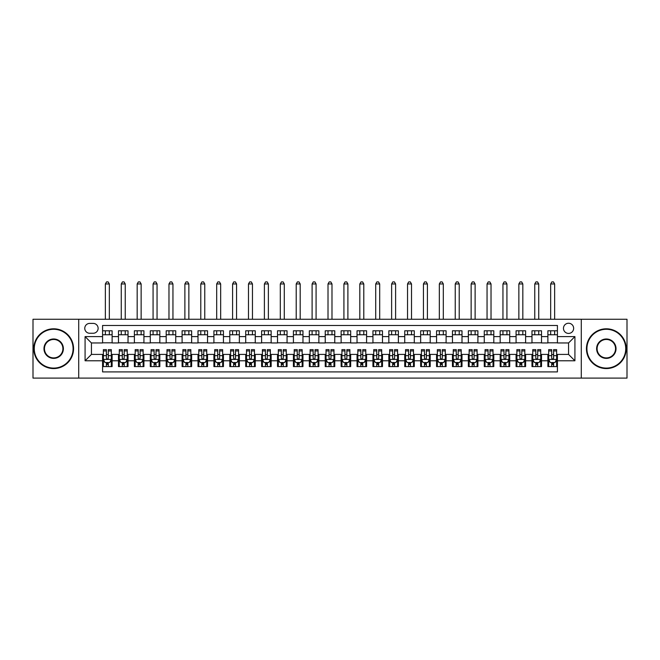 <?xml version="1.0" encoding="UTF-8"?>
<svg xmlns="http://www.w3.org/2000/svg" width="660" height="660" viewBox="0 0 660 660"><rect width="100%" height="100%" fill="white"/><g stroke="black" fill="none" stroke-linecap="round" stroke-linejoin="round"><path stroke-width="0.99" d="M568.557 323.243A5.09 5.09 0 0 0 563.467 328.334A5.09 5.09 0 0 0 568.557 333.415A5.09 5.09 0 0 0 573.647 328.334A5.09 5.09 0 0 0 568.557 323.243M581.279 378.106L627 378.106L627 319.267L581.279 319.267L581.279 378.106L78.721 378.106L78.721 319.267L33 319.267L33 378.106L78.721 378.106M557.419 330.792L547.882 330.792L547.882 336.6L541.522 336.6L541.522 342.961L547.882 342.961L547.882 336.6M541.522 336.6L541.522 330.792L531.976 330.792L531.976 336.6L525.616 336.6L525.616 342.961L531.976 342.961L531.976 336.6M525.616 336.6L525.616 330.792L516.07 330.792L516.07 336.6L509.71 336.6L509.71 342.961L516.07 342.961L516.07 336.6M509.71 336.6L509.71 330.792L500.173 330.792L500.173 336.6L493.804 336.6L493.804 342.961L500.173 342.961L500.173 336.6M493.804 336.6L493.804 330.792L484.267 330.792L484.267 336.6L477.906 336.6L477.906 342.961L484.267 342.961L484.267 336.6M477.906 336.6L477.906 330.792L468.361 330.792L468.361 336.6L462 336.6L462 342.961L468.361 342.961L468.361 336.6M462 336.6L462 330.792L452.455 330.792L452.455 336.6L446.094 336.6L446.094 342.961L452.455 342.961L452.455 336.6M446.094 336.6L446.094 330.792L436.557 330.792L436.557 336.6L430.196 336.6L430.196 342.961L436.557 342.961L436.557 336.6M430.196 336.6L430.196 330.792L420.651 330.792L420.651 336.6L414.29 336.6L414.29 342.961L420.651 342.961L420.651 336.6M414.29 336.6L414.29 330.792L404.745 330.792L404.745 336.6L398.384 336.6L398.384 342.961L404.745 342.961L404.745 336.6M398.384 336.6L398.384 330.792L388.847 330.792L388.847 336.6L382.478 336.6L382.478 342.961L388.847 342.961L388.847 336.6M382.478 336.6L382.478 330.792L372.941 330.792L372.941 336.6L366.58 336.6L366.58 342.961L372.941 342.961L372.941 336.6M366.58 336.6L366.58 330.792L357.035 330.792L357.035 336.6L350.674 336.6L350.674 342.961L357.035 342.961L357.035 336.6M350.674 336.6L350.674 330.792L341.129 330.792L341.129 336.6L334.768 336.6L334.768 342.961L341.129 342.961L341.129 336.6M334.768 336.6L334.768 330.792L325.231 330.792L325.231 336.6L318.871 336.6L318.871 342.961L325.231 342.961L325.231 336.6M318.871 336.6L318.871 330.792L309.325 330.792L309.325 336.6L302.965 336.6L302.965 342.961L309.325 342.961L309.325 336.6M302.965 336.6L302.965 330.792L293.42 330.792L293.42 336.6L287.059 336.6L287.059 342.961L293.42 342.961L293.42 336.6M287.059 336.6L287.059 330.792L277.522 330.792L277.522 336.6L271.153 336.6L271.153 342.961L277.522 342.961L277.522 336.6M271.153 336.6L271.153 330.792L261.616 330.792L261.616 336.6L255.255 336.6L255.255 342.961L261.616 342.961L261.616 336.6M255.255 336.6L255.255 330.792L245.71 330.792L245.71 336.6L239.349 336.6L239.349 342.961L245.71 342.961L245.71 336.6M239.349 336.6L239.349 330.792L229.804 330.792L229.804 336.6L223.443 336.6L223.443 342.961L229.804 342.961L229.804 336.6M223.443 336.6L223.443 330.792L213.906 330.792L213.906 336.6L207.545 336.6L207.545 342.961L213.906 342.961L213.906 336.6M207.545 336.6L207.545 330.792L198 330.792L198 336.6L191.639 336.6L191.639 342.961L198 342.961L198 336.6M191.639 336.6L191.639 330.792L182.094 330.792L182.094 336.6L175.733 336.6L175.733 342.961L182.094 342.961L182.094 336.6M175.733 336.6L175.733 330.792L166.196 330.792L166.196 336.6L159.827 336.6L159.827 342.961L166.196 342.961L166.196 336.6M159.827 336.6L159.827 330.792L150.29 330.792L150.29 336.6L143.929 336.6L143.929 342.961L150.29 342.961L150.29 336.6M143.929 336.6L143.929 330.792L134.384 330.792L134.384 336.6L128.024 336.6L128.024 342.961L134.384 342.961L134.384 336.6M128.024 336.6L128.024 330.792L118.478 330.792L118.478 342.961L112.117 342.961L112.117 330.792L102.581 330.792M102.581 366.58L112.117 366.58L112.117 354.412L118.478 354.412L118.478 366.58L128.024 366.58L128.024 354.412L134.384 354.412L134.384 360.772L128.024 360.772M134.384 360.772L134.384 366.58L143.929 366.58L143.929 354.412L150.29 354.412L150.29 360.772L143.929 360.772M150.29 360.772L150.29 366.58L159.827 366.58L159.827 354.412L166.196 354.412L166.196 360.772L159.827 360.772M166.196 360.772L166.196 366.58L175.733 366.58L175.733 354.412L182.094 354.412L182.094 360.772L175.733 360.772M182.094 360.772L182.094 366.58L191.639 366.58L191.639 354.412L198 354.412L198 360.772L191.639 360.772M198 360.772L198 366.58L207.545 366.58L207.545 354.412L213.906 354.412L213.906 360.772L207.545 360.772M213.906 360.772L213.906 366.58L223.443 366.58L223.443 354.412L229.804 354.412L229.804 360.772L223.443 360.772M229.804 360.772L229.804 366.58L239.349 366.58L239.349 354.412L245.71 354.412L245.71 360.772L239.349 360.772M245.71 360.772L245.71 366.58L255.255 366.58L255.255 354.412L261.616 354.412L261.616 360.772L255.255 360.772M261.616 360.772L261.616 366.58L271.153 366.58L271.153 354.412L277.522 354.412L277.522 360.772L271.153 360.772M277.522 360.772L277.522 366.58L287.059 366.58L287.059 354.412L293.42 354.412L293.42 360.772L287.059 360.772M293.42 360.772L293.42 366.58L302.965 366.58L302.965 354.412L309.325 354.412L309.325 360.772L302.965 360.772M309.325 360.772L309.325 366.58L318.871 366.58L318.871 354.412L325.231 354.412L325.231 360.772L318.871 360.772M325.231 360.772L325.231 366.58L334.768 366.58L334.768 354.412L341.129 354.412L341.129 360.772L334.768 360.772M341.129 360.772L341.129 366.58L350.674 366.58L350.674 354.412L357.035 354.412L357.035 360.772L350.674 360.772M357.035 360.772L357.035 366.58L366.58 366.58L366.58 354.412L372.941 354.412L372.941 360.772L366.58 360.772M372.941 360.772L372.941 366.58L382.478 366.58L382.478 354.412L388.847 354.412L388.847 360.772L382.478 360.772M388.847 360.772L388.847 366.58L398.384 366.58L398.384 354.412L404.745 354.412L404.745 360.772L398.384 360.772M404.745 360.772L404.745 366.58L414.29 366.58L414.29 354.412L420.651 354.412L420.651 360.772L414.29 360.772M420.651 360.772L420.651 366.58L430.196 366.58L430.196 354.412L436.557 354.412L436.557 360.772L430.196 360.772M436.557 360.772L436.557 366.58L446.094 366.58L446.094 354.412L452.455 354.412L452.455 360.772L446.094 360.772M452.455 360.772L452.455 366.58L462 366.58L462 354.412L468.361 354.412L468.361 360.772L462 360.772M468.361 360.772L468.361 366.58L477.906 366.58L477.906 354.412L484.267 354.412L484.267 360.772L477.906 360.772M484.267 360.772L484.267 366.58L493.804 366.58L493.804 354.412L500.173 354.412L500.173 360.772L493.804 360.772M500.173 360.772L500.173 366.58L509.71 366.58L509.71 354.412L516.07 354.412L516.07 360.772L509.71 360.772M516.07 360.772L516.07 366.58L525.616 366.58L525.616 354.412L531.976 354.412L531.976 360.772L525.616 360.772M531.976 360.772L531.976 366.58L541.522 366.58L541.522 354.412L547.882 354.412L547.882 360.772L541.522 360.772M89.694 333.259L93.192 333.259A4.934 4.934 0 0 0 98.125 328.334A4.934 4.934 0 0 0 93.192 323.4L89.694 323.4A4.934 4.934 0 0 0 84.769 328.334A4.934 4.934 0 0 0 89.694 333.259M581.279 319.267L78.721 319.267M557.419 336.6L557.419 325.471L102.581 325.471L102.581 342.961L91.443 342.961L91.443 354.412L102.581 354.412L102.581 371.91L557.419 371.91L557.419 354.412L568.557 354.412L568.557 342.961L557.419 342.961L557.419 336.6L574.918 336.6L574.918 360.772L557.419 360.772M102.581 360.772L85.082 360.772L85.082 336.6L102.581 336.6M547.882 360.772L547.882 366.58L557.419 366.58M102.581 334.768L112.117 334.768M102.581 342.804L112.117 342.804M102.581 354.568L103.372 354.568M106.392 354.568L108.306 354.568M111.325 354.568L112.117 354.568M102.581 362.604L103.372 362.604M106.392 362.604L108.306 362.604M111.325 362.604L112.117 362.604M118.478 342.804L128.024 342.804M118.478 334.768L128.024 334.768M118.478 354.568L119.279 354.568M122.298 354.568L124.204 354.568M127.231 354.568L128.024 354.568M118.478 362.604L119.279 362.604M122.298 362.604L124.204 362.604M127.231 362.604L128.024 362.604M134.384 354.568L135.185 354.568M138.204 354.568L140.11 354.568M143.129 354.568L143.929 354.568M134.384 362.604L135.185 362.604M138.204 362.604L140.11 362.604M143.129 362.604L143.929 362.604M134.384 334.768L143.929 334.768M134.384 342.804L143.929 342.804M150.29 354.568L151.082 354.568M154.11 354.568L156.016 354.568M159.035 354.568L159.827 354.568M150.29 362.604L151.082 362.604M154.11 362.604L156.016 362.604M159.035 362.604L159.827 362.604M150.29 334.768L159.827 334.768M150.29 342.804L159.827 342.804M166.196 354.568L166.988 354.568M170.008 354.568L171.922 354.568M174.941 354.568L175.733 354.568M166.196 362.604L166.988 362.604M170.008 362.604L171.922 362.604M174.941 362.604L175.733 362.604M166.196 334.768L175.733 334.768M166.196 342.804L175.733 342.804M182.094 354.568L182.894 354.568M185.914 354.568L187.819 354.568M190.847 354.568L191.639 354.568M182.094 362.604L182.894 362.604M185.914 362.604L187.819 362.604M190.847 362.604L191.639 362.604M182.094 334.768L191.639 334.768M182.094 342.804L191.639 342.804M198 354.568L198.792 354.568M201.82 354.568L203.725 354.568M206.745 354.568L207.545 354.568M198 362.604L198.792 362.604M201.82 362.604L203.725 362.604M206.745 362.604L207.545 362.604M198 334.768L207.545 334.768M198 342.804L207.545 342.804M213.906 354.568L214.698 354.568M217.717 354.568L219.632 354.568M222.651 354.568L223.443 354.568M213.906 362.604L214.698 362.604M217.717 362.604L219.632 362.604M222.651 362.604L223.443 362.604M213.906 334.768L223.443 334.768M213.906 342.804L223.443 342.804M229.804 354.568L230.604 354.568M233.624 354.568L235.529 354.568M238.557 354.568L239.349 354.568M229.804 362.604L230.604 362.604M233.624 362.604L235.529 362.604M238.557 362.604L239.349 362.604M229.804 334.768L239.349 334.768M229.804 342.804L239.349 342.804M245.71 354.568L246.51 354.568M249.529 354.568L251.435 354.568M254.455 354.568L255.255 354.568M245.71 362.604L246.51 362.604M249.529 362.604L251.435 362.604M254.455 362.604L255.255 362.604M245.71 334.768L255.255 334.768M245.71 342.804L255.255 342.804M261.616 354.568L262.408 354.568M265.427 354.568L267.341 354.568M270.361 354.568L271.153 354.568M261.616 362.604L262.408 362.604M265.427 362.604L267.341 362.604M270.361 362.604L271.153 362.604M261.616 334.768L271.153 334.768M261.616 342.804L271.153 342.804M277.522 354.568L278.314 354.568M281.333 354.568L283.247 354.568M286.267 354.568L287.059 354.568M277.522 362.604L278.314 362.604M281.333 362.604L283.247 362.604M286.267 362.604L287.059 362.604M277.522 334.768L287.059 334.768M277.522 342.804L287.059 342.804M293.42 354.568L294.22 354.568M297.239 354.568L299.145 354.568M302.173 354.568L302.965 354.568M293.42 362.604L294.22 362.604M297.239 362.604L299.145 362.604M302.173 362.604L302.965 362.604M293.42 334.768L302.965 334.768M293.42 342.804L302.965 342.804M309.325 354.568L310.117 354.568M313.145 354.568L315.051 354.568M318.07 354.568L318.871 354.568M309.325 362.604L310.117 362.604M313.145 362.604L315.051 362.604M318.07 362.604L318.871 362.604M309.325 334.768L318.871 334.768M309.325 342.804L318.871 342.804M325.231 354.568L326.024 354.568M329.043 354.568L330.957 354.568M333.976 354.568L334.768 354.568M325.231 362.604L326.024 362.604M329.043 362.604L330.957 362.604M333.976 362.604L334.768 362.604M325.231 334.768L334.768 334.768M325.231 342.804L334.768 342.804M341.129 354.568L341.929 354.568M344.949 354.568L346.855 354.568M349.882 354.568L350.674 354.568M341.129 362.604L341.929 362.604M344.949 362.604L346.855 362.604M349.882 362.604L350.674 362.604M341.129 334.768L350.674 334.768M341.129 342.804L350.674 342.804M357.035 354.568L357.827 354.568M360.855 354.568L362.761 354.568M365.78 354.568L366.58 354.568M357.035 362.604L357.827 362.604M360.855 362.604L362.761 362.604M365.78 362.604L366.58 362.604M357.035 334.768L366.58 334.768M357.035 342.804L366.58 342.804M372.941 354.568L373.733 354.568M376.753 354.568L378.667 354.568M381.686 354.568L382.478 354.568M372.941 362.604L373.733 362.604M376.753 362.604L378.667 362.604M381.686 362.604L382.478 362.604M372.941 334.768L382.478 334.768M372.941 342.804L382.478 342.804M388.847 354.568L389.639 354.568M392.659 354.568L394.573 354.568M397.592 354.568L398.384 354.568M388.847 362.604L389.639 362.604M392.659 362.604L394.573 362.604M397.592 362.604L398.384 362.604M388.847 334.768L398.384 334.768M388.847 342.804L398.384 342.804M404.745 354.568L405.545 354.568M408.565 354.568L410.471 354.568M413.49 354.568L414.29 354.568M404.745 362.604L405.545 362.604M408.565 362.604L410.471 362.604M413.49 362.604L414.29 362.604M404.745 334.768L414.29 334.768M404.745 342.804L414.29 342.804M420.651 354.568L421.443 354.568M424.471 354.568L426.377 354.568M429.396 354.568L430.196 354.568M420.651 362.604L421.443 362.604M424.471 362.604L426.377 362.604M429.396 362.604L430.196 362.604M420.651 334.768L430.196 334.768M420.651 342.804L430.196 342.804M436.557 354.568L437.349 354.568M440.368 354.568L442.282 354.568M445.302 354.568L446.094 354.568M436.557 362.604L437.349 362.604M440.368 362.604L442.282 362.604M445.302 362.604L446.094 362.604M436.557 334.768L446.094 334.768M436.557 342.804L446.094 342.804M452.455 354.568L453.255 354.568M456.274 354.568L458.18 354.568M461.208 354.568L462 354.568M452.455 362.604L453.255 362.604M456.274 362.604L458.18 362.604M461.208 362.604L462 362.604M452.455 334.768L462 334.768M452.455 342.804L462 342.804M468.361 354.568L469.153 354.568M472.18 354.568L474.086 354.568M477.106 354.568L477.906 354.568M468.361 362.604L469.153 362.604M472.18 362.604L474.086 362.604M477.106 362.604L477.906 362.604M468.361 334.768L477.906 334.768M468.361 342.804L477.906 342.804M484.267 354.568L485.059 354.568M488.078 354.568L489.992 354.568M493.012 354.568L493.804 354.568M484.267 362.604L485.059 362.604M488.078 362.604L489.992 362.604M493.012 362.604L493.804 362.604M484.267 334.768L493.804 334.768M484.267 342.804L493.804 342.804M500.173 354.568L500.965 354.568M503.984 354.568L505.89 354.568M508.918 354.568L509.71 354.568M500.173 362.604L500.965 362.604M503.984 362.604L505.89 362.604M508.918 362.604L509.71 362.604M500.173 334.768L509.71 334.768M500.173 342.804L509.71 342.804M516.07 354.568L516.871 354.568M519.89 354.568L521.796 354.568M524.815 354.568L525.616 354.568M516.07 362.604L516.871 362.604M519.89 362.604L521.796 362.604M524.815 362.604L525.616 362.604M516.07 334.768L525.616 334.768M516.07 342.804L525.616 342.804M531.976 354.568L532.768 354.568M535.796 354.568L537.702 354.568M540.721 354.568L541.522 354.568M531.976 362.604L532.768 362.604M535.796 362.604L537.702 362.604M540.721 362.604L541.522 362.604M531.976 334.768L541.522 334.768M531.976 342.804L541.522 342.804M547.882 354.568L548.674 354.568M551.694 354.568L553.608 354.568M556.628 354.568L557.419 354.568M547.882 362.604L548.674 362.604M551.694 362.604L553.608 362.604M556.628 362.604L557.419 362.604M547.882 334.768L557.419 334.768M547.882 342.804L557.419 342.804M91.443 342.961L85.082 336.6M91.443 354.412L85.082 360.772M574.918 336.6L568.557 342.961M574.918 360.772L568.557 354.412M106.392 364.51L108.306 364.51M103.372 350.938L106.392 350.938L106.392 349.643L103.372 349.643L103.372 359.345L104.965 362.522L109.733 362.522L111.325 359.345L111.325 349.643L108.306 349.643L108.306 350.938L111.325 350.938M111.325 359.345L111.325 366.58M103.372 359.345L103.372 366.58M108.306 362.522L108.306 366.58M106.392 366.58L106.392 362.522M106.392 350.938L106.392 358.149C107.027 359.378 107.662 359.378 108.306 358.149L108.306 350.938M109.337 334.768L109.337 330.792M109.337 319.267L109.337 283.957L105.361 283.957L105.361 319.267M105.361 334.768L105.361 330.792M105.361 283.957L106.557 281.894L108.141 281.894L109.337 283.957M53.675 329.282A19.404 19.404 0 0 0 34.27 348.686A19.404 19.404 0 0 0 53.675 368.09A19.404 19.404 0 0 0 73.078 348.686A19.404 19.404 0 0 0 53.675 329.282M53.675 368.569A19.883 19.883 0 0 1 33.792 348.686A19.883 19.883 0 0 1 53.675 328.804A19.883 19.883 0 0 1 73.557 348.686A19.883 19.883 0 0 1 53.675 368.569M53.675 338.984A9.702 9.702 0 0 1 63.376 348.686A9.702 9.702 0 0 1 53.675 358.388A9.702 9.702 0 0 1 43.972 348.686A9.702 9.702 0 0 1 53.675 338.984M53.675 357.91A9.223 9.223 0 0 0 62.898 348.686A9.223 9.223 0 0 0 53.675 339.463A9.223 9.223 0 0 0 44.451 348.686A9.223 9.223 0 0 0 53.675 357.91M606.326 329.282A19.404 19.404 0 0 0 586.921 348.686A19.404 19.404 0 0 0 606.326 368.09A19.404 19.404 0 0 0 625.73 348.686A19.404 19.404 0 0 0 606.326 329.282M606.326 368.569A19.883 19.883 0 0 1 586.443 348.686A19.883 19.883 0 0 1 606.326 328.804A19.883 19.883 0 0 1 626.208 348.686A19.883 19.883 0 0 1 606.326 368.569M606.326 338.984A9.702 9.702 0 0 1 616.028 348.686A9.702 9.702 0 0 1 606.326 358.388A9.702 9.702 0 0 1 596.623 348.686A9.702 9.702 0 0 1 606.326 338.984M606.326 357.91A9.223 9.223 0 0 0 615.549 348.686A9.223 9.223 0 0 0 606.326 339.463A9.223 9.223 0 0 0 597.102 348.686A9.223 9.223 0 0 0 606.326 357.91M122.298 364.51L124.204 364.51M119.279 350.938L122.298 350.938L122.298 349.643L119.279 349.643L119.279 359.345L120.871 362.522L125.639 362.522L127.231 359.345L127.231 349.643L124.204 349.643L124.204 350.938L127.231 350.938M127.231 359.345L127.231 366.58M119.279 359.345L119.279 366.58M124.204 362.522L124.204 366.58M122.298 366.58L122.298 362.522M122.298 350.938L122.298 358.149C122.933 359.378 123.569 359.378 124.204 358.149L124.204 350.938M125.243 334.768L125.243 330.792M125.243 319.267L125.243 283.957L121.267 283.957L121.267 319.267M121.267 334.768L121.267 330.792M121.267 283.957L122.455 281.894L124.047 281.894L125.243 283.957M138.204 364.51L140.11 364.51M135.185 350.938L138.204 350.938L138.204 349.643L135.185 349.643L135.185 359.345L136.768 362.522L141.545 362.522L143.129 359.345L143.129 349.643L140.11 349.643L140.11 350.938L143.129 350.938M143.129 359.345L143.129 366.58M135.185 359.345L135.185 366.58M140.11 362.522L140.11 366.58M138.204 366.58L138.204 362.522M138.204 350.938L138.204 358.149C138.839 359.378 139.475 359.378 140.11 358.149L140.11 350.938M141.141 334.768L141.141 330.792M141.141 319.267L141.141 283.957L137.173 283.957L137.173 319.267M137.173 334.768L137.173 330.792M137.173 283.957L138.361 281.894L139.953 281.894L141.141 283.957M154.11 364.51L156.016 364.51M151.082 350.938L154.11 350.938L154.11 349.643L151.082 349.643L151.082 359.345L152.674 362.522L157.443 362.522L159.035 359.345L159.035 349.643L156.016 349.643L156.016 350.938L159.035 350.938M159.035 359.345L159.035 366.58M151.082 359.345L151.082 366.58M156.016 362.522L156.016 366.58M154.11 366.58L154.11 362.522M154.11 350.938L154.11 358.149C154.745 359.378 155.38 359.378 156.016 358.149L156.016 350.938M157.047 334.768L157.047 330.792M157.047 319.267L157.047 283.957L153.07 283.957L153.07 319.267M153.07 334.768L153.07 330.792M153.07 283.957L154.267 281.894L155.859 281.894L157.047 283.957M170.008 364.51L171.922 364.51M166.988 350.938L170.008 350.938L170.008 349.643L166.988 349.643L166.988 359.345L168.581 362.522L173.349 362.522L174.941 359.345L174.941 349.643L171.922 349.643L171.922 350.938L174.941 350.938M174.941 359.345L174.941 366.58M166.988 359.345L166.988 366.58M171.922 362.522L171.922 366.58M170.008 366.58L170.008 362.522M170.008 350.938L170.008 358.149C170.643 359.378 171.278 359.378 171.922 358.149L171.922 350.938M172.953 334.768L172.953 330.792M172.953 319.267L172.953 283.957L168.976 283.957L168.976 319.267M168.976 334.768L168.976 330.792M168.976 283.957L170.173 281.894L171.757 281.894L172.953 283.957M185.914 364.51L187.819 364.51M182.894 350.938L185.914 350.938L185.914 349.643L182.894 349.643L182.894 359.345L184.478 362.522L189.255 362.522L190.847 359.345L190.847 349.643L187.819 349.643L187.819 350.938L190.847 350.938M190.847 359.345L190.847 366.58M182.894 359.345L182.894 366.58M187.819 362.522L187.819 366.58M185.914 366.58L185.914 362.522M185.914 350.938L185.914 358.149C186.549 359.378 187.184 359.378 187.819 358.149L187.819 350.938M188.859 334.768L188.859 330.792M188.859 319.267L188.859 283.957L184.882 283.957L184.882 319.267M184.882 334.768L184.882 330.792M184.882 283.957L186.07 281.894L187.663 281.894L188.859 283.957M201.82 364.51L203.725 364.51M198.792 350.938L201.82 350.938L201.82 349.643L198.792 349.643L198.792 359.345L200.384 362.522L205.153 362.522L206.745 359.345L206.745 349.643L203.725 349.643L203.725 350.938L206.745 350.938M206.745 359.345L206.745 366.58M198.792 359.345L198.792 366.58M203.725 362.522L203.725 366.58M201.82 366.58L201.82 362.522M201.82 350.938L201.82 358.149C202.455 359.378 203.09 359.378 203.725 358.149L203.725 350.938M204.757 334.768L204.757 330.792M204.757 319.267L204.757 283.957L200.78 283.957L200.78 319.267M200.78 334.768L200.78 330.792M200.78 283.957L201.976 281.894L203.569 281.894L204.757 283.957M217.717 364.51L219.632 364.51M214.698 350.938L217.717 350.938L217.717 349.643L214.698 349.643L214.698 359.345L216.29 362.522L221.059 362.522L222.651 359.345L222.651 349.643L219.632 349.643L219.632 350.938L222.651 350.938M222.651 359.345L222.651 366.58M214.698 359.345L214.698 366.58M219.632 362.522L219.632 366.58M217.717 366.58L217.717 362.522M217.717 350.938L217.717 358.149C218.353 359.378 218.988 359.378 219.632 358.149L219.632 350.938M220.663 334.768L220.663 330.792M220.663 319.267L220.663 283.957L216.686 283.957L216.686 319.267M216.686 334.768L216.686 330.792M216.686 283.957L217.882 281.894L219.466 281.894L220.663 283.957M233.624 364.51L235.529 364.51M230.604 350.938L233.624 350.938L233.624 349.643L230.604 349.643L230.604 359.345L232.196 362.522L236.965 362.522L238.557 359.345L238.557 349.643L235.529 349.643L235.529 350.938L238.557 350.938M238.557 359.345L238.557 366.58M230.604 359.345L230.604 366.58M235.529 362.522L235.529 366.58M233.624 366.58L233.624 362.522M233.624 350.938L233.624 358.149C234.259 359.378 234.894 359.378 235.529 358.149L235.529 350.938M236.569 334.768L236.569 330.792M236.569 319.267L236.569 283.957L232.592 283.957L232.592 319.267M232.592 334.768L232.592 330.792M232.592 283.957L233.78 281.894L235.373 281.894L236.569 283.957M249.529 364.51L251.435 364.51M246.51 350.938L249.529 350.938L249.529 349.643L246.51 349.643L246.51 359.345L248.094 362.522L252.871 362.522L254.455 359.345L254.455 349.643L251.435 349.643L251.435 350.938L254.455 350.938M254.455 359.345L254.455 366.58M246.51 359.345L246.51 366.58M251.435 362.522L251.435 366.58M249.529 366.58L249.529 362.522M249.529 350.938L249.529 358.149C250.165 359.378 250.8 359.378 251.435 358.149L251.435 350.938M252.466 334.768L252.466 330.792M252.466 319.267L252.466 283.957L248.49 283.957L248.49 319.267M248.49 334.768L248.49 330.792M248.49 283.957L249.686 281.894L251.278 281.894L252.466 283.957M265.427 364.51L267.341 364.51M262.408 350.938L265.427 350.938L265.427 349.643L262.408 349.643L262.408 359.345L264 362.522L268.768 362.522L270.361 359.345L270.361 349.643L267.341 349.643L267.341 350.938L270.361 350.938M270.361 359.345L270.361 366.58M262.408 359.345L262.408 366.58M267.341 362.522L267.341 366.58M265.427 366.58L265.427 362.522M265.427 350.938L265.427 358.149C266.062 359.378 266.706 359.378 267.341 358.149L267.341 350.938M268.373 334.768L268.373 330.792M268.373 319.267L268.373 283.957L264.396 283.957L264.396 319.267M264.396 334.768L264.396 330.792M264.396 283.957L265.592 281.894L267.185 281.894L268.373 283.957M281.333 364.51L283.247 364.51M278.314 350.938L281.333 350.938L281.333 349.643L278.314 349.643L278.314 359.345L279.906 362.522L284.674 362.522L286.267 359.345L286.267 349.643L283.247 349.643L283.247 350.938L286.267 350.938M286.267 359.345L286.267 366.58M278.314 359.345L278.314 366.58M283.247 362.522L283.247 366.58M281.333 366.58L281.333 362.522M281.333 350.938L281.333 358.149C281.968 359.378 282.604 359.378 283.247 358.149L283.247 350.938M284.278 334.768L284.278 330.792M284.278 319.267L284.278 283.957L280.302 283.957L280.302 319.267M280.302 334.768L280.302 330.792M280.302 283.957L281.49 281.894L283.082 281.894L284.278 283.957M297.239 364.51L299.145 364.51M294.22 350.938L297.239 350.938L297.239 349.643L294.22 349.643L294.22 359.345L295.804 362.522L300.58 362.522L302.173 359.345L302.173 349.643L299.145 349.643L299.145 350.938L302.173 350.938M302.173 359.345L302.173 366.58M294.22 359.345L294.22 366.58M299.145 362.522L299.145 366.58M297.239 366.58L297.239 362.522M297.239 350.938L297.239 358.149C297.875 359.378 298.51 359.378 299.145 358.149L299.145 350.938M300.185 334.768L300.185 330.792M300.185 319.267L300.185 283.957L296.208 283.957L296.208 319.267M296.208 334.768L296.208 330.792M296.208 283.957L297.396 281.894L298.988 281.894L300.185 283.957M313.145 364.51L315.051 364.51M310.117 350.938L313.145 350.938L313.145 349.643L310.117 349.643L310.117 359.345L311.71 362.522L316.478 362.522L318.07 359.345L318.07 349.643L315.051 349.643L315.051 350.938L318.07 350.938M318.07 359.345L318.07 366.58M310.117 359.345L310.117 366.58M315.051 362.522L315.051 366.58M313.145 366.58L313.145 362.522M313.145 350.938L313.145 358.149C313.78 359.378 314.416 359.378 315.051 358.149L315.051 350.938M316.082 334.768L316.082 330.792M316.082 319.267L316.082 283.957L312.106 283.957L312.106 319.267M312.106 334.768L312.106 330.792M312.106 283.957L313.302 281.894L314.894 281.894L316.082 283.957M329.043 364.51L330.957 364.51M326.024 350.938L329.043 350.938L329.043 349.643L326.024 349.643L326.024 359.345L327.616 362.522L332.384 362.522L333.976 359.345L333.976 349.643L330.957 349.643L330.957 350.938L333.976 350.938M333.976 359.345L333.976 366.58M326.024 359.345L326.024 366.58M330.957 362.522L330.957 366.58M329.043 366.58L329.043 362.522M329.043 350.938L329.043 358.149C329.678 359.378 330.313 359.378 330.957 358.149L330.957 350.938M331.988 334.768L331.988 330.792M331.988 319.267L331.988 283.957L328.012 283.957L328.012 319.267M328.012 334.768L328.012 330.792M328.012 283.957L329.208 281.894L330.792 281.894L331.988 283.957M344.949 364.51L346.855 364.51M341.929 350.938L344.949 350.938L344.949 349.643L341.929 349.643L341.929 359.345L343.522 362.522L348.29 362.522L349.882 359.345L349.882 349.643L346.855 349.643L346.855 350.938L349.882 350.938M349.882 359.345L349.882 366.58M341.929 359.345L341.929 366.58M346.855 362.522L346.855 366.58M344.949 366.58L344.949 362.522M344.949 350.938L344.949 358.149C345.584 359.378 346.219 359.378 346.855 358.149L346.855 350.938M347.894 334.768L347.894 330.792M347.894 319.267L347.894 283.957L343.918 283.957L343.918 319.267M343.918 334.768L343.918 330.792M343.918 283.957L345.106 281.894L346.698 281.894L347.894 283.957M360.855 364.51L362.761 364.51M357.827 350.938L360.855 350.938L360.855 349.643L357.827 349.643L357.827 359.345L359.42 362.522L364.196 362.522L365.78 359.345L365.78 349.643L362.761 349.643L362.761 350.938L365.78 350.938M365.78 359.345L365.78 366.58M357.827 359.345L357.827 366.58M362.761 362.522L362.761 366.58M360.855 366.58L360.855 362.522M360.855 350.938L360.855 358.149C361.49 359.378 362.125 359.378 362.761 358.149L362.761 350.938M363.792 334.768L363.792 330.792M363.792 319.267L363.792 283.957L359.815 283.957L359.815 319.267M359.815 334.768L359.815 330.792M359.815 283.957L361.012 281.894L362.604 281.894L363.792 283.957M376.753 364.51L378.667 364.51M373.733 350.938L376.753 350.938L376.753 349.643L373.733 349.643L373.733 359.345L375.325 362.522L380.094 362.522L381.686 359.345L381.686 349.643L378.667 349.643L378.667 350.938L381.686 350.938M381.686 359.345L381.686 366.58M373.733 359.345L373.733 366.58M378.667 362.522L378.667 366.58M376.753 366.58L376.753 362.522M376.753 350.938L376.753 358.149C377.388 359.378 378.031 359.378 378.667 358.149L378.667 350.938M379.698 334.768L379.698 330.792M379.698 319.267L379.698 283.957L375.721 283.957L375.721 319.267M375.721 334.768L375.721 330.792M375.721 283.957L376.918 281.894L378.51 281.894L379.698 283.957M392.659 364.51L394.573 364.51M389.639 350.938L392.659 350.938L392.659 349.643L389.639 349.643L389.639 359.345L391.231 362.522L396 362.522L397.592 359.345L397.592 349.643L394.573 349.643L394.573 350.938L397.592 350.938M397.592 359.345L397.592 366.58M389.639 359.345L389.639 366.58M394.573 362.522L394.573 366.58M392.659 366.58L392.659 362.522M392.659 350.938L392.659 358.149C393.294 359.378 393.929 359.378 394.573 358.149L394.573 350.938M395.604 334.768L395.604 330.792M395.604 319.267L395.604 283.957L391.627 283.957L391.627 319.267M391.627 334.768L391.627 330.792M391.627 283.957L392.815 281.894L394.408 281.894L395.604 283.957M408.565 364.51L410.471 364.51M405.545 350.938L408.565 350.938L408.565 349.643L405.545 349.643L405.545 359.345L407.129 362.522L411.906 362.522L413.49 359.345L413.49 349.643L410.471 349.643L410.471 350.938L413.49 350.938M413.49 359.345L413.49 366.58M405.545 359.345L405.545 366.58M410.471 362.522L410.471 366.58M408.565 366.58L408.565 362.522M408.565 350.938L408.565 358.149C409.2 359.378 409.835 359.378 410.471 358.149L410.471 350.938M411.51 334.768L411.51 330.792M411.51 319.267L411.51 283.957L407.534 283.957L407.534 319.267M407.534 334.768L407.534 330.792M407.534 283.957L408.721 281.894L410.314 281.894L411.51 283.957M424.471 364.51L426.377 364.51M421.443 350.938L424.471 350.938L424.471 349.643L421.443 349.643L421.443 359.345L423.035 362.522L427.804 362.522L429.396 359.345L429.396 349.643L426.377 349.643L426.377 350.938L429.396 350.938M429.396 359.345L429.396 366.58M421.443 359.345L421.443 366.58M426.377 362.522L426.377 366.58M424.471 366.58L424.471 362.522M424.471 350.938L424.471 358.149C425.106 359.378 425.741 359.378 426.377 358.149L426.377 350.938M427.408 334.768L427.408 330.792M427.408 319.267L427.408 283.957L423.431 283.957L423.431 319.267M423.431 334.768L423.431 330.792M423.431 283.957L424.627 281.894L426.22 281.894L427.408 283.957M440.368 364.51L442.282 364.51M437.349 350.938L440.368 350.938L440.368 349.643L437.349 349.643L437.349 359.345L438.941 362.522L443.71 362.522L445.302 359.345L445.302 349.643L442.282 349.643L442.282 350.938L445.302 350.938M445.302 359.345L445.302 366.58M437.349 359.345L437.349 366.58M442.282 362.522L442.282 366.58M440.368 366.58L440.368 362.522M440.368 350.938L440.368 358.149C441.004 359.378 441.639 359.378 442.282 358.149L442.282 350.938M443.314 334.768L443.314 330.792M443.314 319.267L443.314 283.957L439.337 283.957L439.337 319.267M439.337 334.768L439.337 330.792M439.337 283.957L440.534 281.894L442.117 281.894L443.314 283.957M456.274 364.51L458.18 364.51M453.255 350.938L456.274 350.938L456.274 349.643L453.255 349.643L453.255 359.345L454.847 362.522L459.616 362.522L461.208 359.345L461.208 349.643L458.18 349.643L458.18 350.938L461.208 350.938M461.208 359.345L461.208 366.58M453.255 359.345L453.255 366.58M458.18 362.522L458.18 366.58M456.274 366.58L456.274 362.522M456.274 350.938L456.274 358.149C456.91 359.378 457.545 359.378 458.18 358.149L458.18 350.938M459.22 334.768L459.22 330.792M459.22 319.267L459.22 283.957L455.243 283.957L455.243 319.267M455.243 334.768L455.243 330.792M455.243 283.957L456.431 281.894L458.023 281.894L459.22 283.957M472.18 364.51L474.086 364.51M469.153 350.938L472.18 350.938L472.18 349.643L469.153 349.643L469.153 359.345L470.745 362.522L475.522 362.522L477.106 359.345L477.106 349.643L474.086 349.643L474.086 350.938L477.106 350.938M477.106 359.345L477.106 366.58M469.153 359.345L469.153 366.58M474.086 362.522L474.086 366.58M472.18 366.58L472.18 362.522M472.18 350.938L472.18 358.149C472.816 359.378 473.451 359.378 474.086 358.149L474.086 350.938M475.117 334.768L475.117 330.792M475.117 319.267L475.117 283.957L471.141 283.957L471.141 319.267M471.141 334.768L471.141 330.792M471.141 283.957L472.337 281.894L473.93 281.894L475.117 283.957M488.078 364.51L489.992 364.51M485.059 350.938L488.078 350.938L488.078 349.643L485.059 349.643L485.059 359.345L486.651 362.522L491.419 362.522L493.012 359.345L493.012 349.643L489.992 349.643L489.992 350.938L493.012 350.938M493.012 359.345L493.012 366.58M485.059 359.345L485.059 366.58M489.992 362.522L489.992 366.58M488.078 366.58L488.078 362.522M488.078 350.938L488.078 358.149C488.713 359.378 489.357 359.378 489.992 358.149L489.992 350.938M491.023 334.768L491.023 330.792M491.023 319.267L491.023 283.957L487.047 283.957L487.047 319.267M487.047 334.768L487.047 330.792M487.047 283.957L488.243 281.894L489.827 281.894L491.023 283.957M503.984 364.51L505.89 364.51M500.965 350.938L503.984 350.938L503.984 349.643L500.965 349.643L500.965 359.345L502.557 362.522L507.326 362.522L508.918 359.345L508.918 349.643L505.89 349.643L505.89 350.938L508.918 350.938M508.918 359.345L508.918 366.58M500.965 359.345L500.965 366.58M505.89 362.522L505.89 366.58M503.984 366.58L503.984 362.522M503.984 350.938L503.984 358.149C504.619 359.378 505.255 359.378 505.89 358.149L505.89 350.938M506.93 334.768L506.93 330.792M506.93 319.267L506.93 283.957L502.953 283.957L502.953 319.267M502.953 334.768L502.953 330.792M502.953 283.957L504.141 281.894L505.733 281.894L506.93 283.957M519.89 364.51L521.796 364.51M516.871 350.938L519.89 350.938L519.89 349.643L516.871 349.643L516.871 359.345L518.455 362.522L523.231 362.522L524.815 359.345L524.815 349.643L521.796 349.643L521.796 350.938L524.815 350.938M524.815 359.345L524.815 366.58M516.871 359.345L516.871 366.58M521.796 362.522L521.796 366.58M519.89 366.58L519.89 362.522M519.89 350.938L519.89 358.149C520.525 359.378 521.161 359.378 521.796 358.149L521.796 350.938M522.827 334.768L522.827 330.792M522.827 319.267L522.827 283.957L518.859 283.957L518.859 319.267M518.859 334.768L518.859 330.792M518.859 283.957L520.047 281.894L521.639 281.894L522.827 283.957M535.796 364.51L537.702 364.51M532.768 350.938L535.796 350.938L535.796 349.643L532.768 349.643L532.768 359.345L534.361 362.522L539.129 362.522L540.721 359.345L540.721 349.643L537.702 349.643L537.702 350.938L540.721 350.938M540.721 359.345L540.721 366.58M532.768 359.345L532.768 366.58M537.702 362.522L537.702 366.58M535.796 366.58L535.796 362.522M535.796 350.938L535.796 358.149C536.432 359.378 537.067 359.378 537.702 358.149L537.702 350.938M538.733 334.768L538.733 330.792M538.733 319.267L538.733 283.957L534.757 283.957L534.757 319.267M534.757 334.768L534.757 330.792M534.757 283.957L535.953 281.894L537.545 281.894L538.733 283.957M551.694 364.51L553.608 364.51M548.674 350.938L551.694 350.938L551.694 349.643L548.674 349.643L548.674 359.345L550.267 362.522L555.035 362.522L556.628 359.345L556.628 349.643L553.608 349.643L553.608 350.938L556.628 350.938M556.628 359.345L556.628 366.58M548.674 359.345L548.674 366.58M553.608 362.522L553.608 366.58M551.694 366.58L551.694 362.522M551.694 350.938L551.694 358.149C552.329 359.378 552.964 359.378 553.608 358.149L553.608 350.938M554.639 334.768L554.639 330.792M554.639 319.267L554.639 283.957L550.663 283.957L550.663 319.267M550.663 334.768L550.663 330.792M550.663 283.957L551.859 281.894L553.443 281.894L554.639 283.957M118.478 360.772L112.117 360.772M118.478 336.6L112.117 336.6M103.414 359.42L111.284 359.42M111.325 361.647L110.17 361.647M104.528 361.647L103.372 361.647M108.306 355.658L111.325 355.658M103.372 355.658L106.392 355.658M106.392 363.495L108.306 363.495M119.32 359.42L127.19 359.42M127.231 361.647L126.076 361.647M120.433 361.647L119.279 361.647M124.204 355.658L127.231 355.658M119.279 355.658L122.298 355.658M122.298 363.495L124.204 363.495M135.218 359.42L143.096 359.42M143.129 361.647L141.982 361.647M136.331 361.647L135.185 361.647M140.11 355.658L143.129 355.658M135.185 355.658L138.204 355.658M138.204 363.495L140.11 363.495M151.124 359.42L158.994 359.42M159.035 361.647L157.88 361.647M152.237 361.647L151.082 361.647M156.016 355.658L159.035 355.658M151.082 355.658L154.11 355.658M154.11 363.495L156.016 363.495M167.029 359.42L174.9 359.42M174.941 361.647L173.786 361.647M168.143 361.647L166.988 361.647M171.922 355.658L174.941 355.658M166.988 355.658L170.008 355.658M170.008 363.495L171.922 363.495M182.927 359.42L190.806 359.42M190.847 361.647L189.692 361.647M184.041 361.647L182.894 361.647M187.819 355.658L190.847 355.658M182.894 355.658L185.914 355.658M185.914 363.495L187.819 363.495M198.833 359.42L206.704 359.42M206.745 361.647L205.598 361.647M199.947 361.647L198.792 361.647M203.725 355.658L206.745 355.658M198.792 355.658L201.82 355.658M201.82 363.495L203.725 363.495M214.739 359.42L222.61 359.42M222.651 361.647L221.496 361.647M215.853 361.647L214.698 361.647M219.632 355.658L222.651 355.658M214.698 355.658L217.717 355.658M217.717 363.495L219.632 363.495M230.645 359.42L238.516 359.42M238.557 361.647L237.402 361.647M231.759 361.647L230.604 361.647M235.529 355.658L238.557 355.658M230.604 355.658L233.624 355.658M233.624 363.495L235.529 363.495M246.543 359.42L254.422 359.42M254.455 361.647L253.308 361.647M247.657 361.647L246.51 361.647M251.435 355.658L254.455 355.658M246.51 355.658L249.529 355.658M249.529 363.495L251.435 363.495M262.449 359.42L270.32 359.42M270.361 361.647L269.206 361.647M263.563 361.647L262.408 361.647M267.341 355.658L270.361 355.658M262.408 355.658L265.427 355.658M265.427 363.495L267.341 363.495M278.355 359.42L286.226 359.42M286.267 361.647L285.112 361.647M279.469 361.647L278.314 361.647M283.247 355.658L286.267 355.658M278.314 355.658L281.333 355.658M281.333 363.495L283.247 363.495M294.253 359.42L302.132 359.42M302.173 361.647L301.018 361.647M295.366 361.647L294.22 361.647M299.145 355.658L302.173 355.658M294.22 355.658L297.239 355.658M297.239 363.495L299.145 363.495M310.159 359.42L318.029 359.42M318.07 361.647L316.915 361.647M311.272 361.647L310.117 361.647M315.051 355.658L318.07 355.658M310.117 355.658L313.145 355.658M313.145 363.495L315.051 363.495M326.065 359.42L333.935 359.42M333.976 361.647L332.822 361.647M327.178 361.647L326.024 361.647M330.957 355.658L333.976 355.658M326.024 355.658L329.043 355.658M329.043 363.495L330.957 363.495M341.971 359.42L349.841 359.42M349.882 361.647L348.727 361.647M343.084 361.647L341.929 361.647M346.855 355.658L349.882 355.658M341.929 355.658L344.949 355.658M344.949 363.495L346.855 363.495M357.868 359.42L365.747 359.42M365.78 361.647L364.633 361.647M358.982 361.647L357.827 361.647M362.761 355.658L365.78 355.658M357.827 355.658L360.855 355.658M360.855 363.495L362.761 363.495M373.774 359.42L381.645 359.42M381.686 361.647L380.531 361.647M374.888 361.647L373.733 361.647M378.667 355.658L381.686 355.658M373.733 355.658L376.753 355.658M376.753 363.495L378.667 363.495M389.68 359.42L397.551 359.42M397.592 361.647L396.437 361.647M390.794 361.647L389.639 361.647M394.573 355.658L397.592 355.658M389.639 355.658L392.659 355.658M392.659 363.495L394.573 363.495M405.578 359.42L413.457 359.42M413.49 361.647L412.343 361.647M406.692 361.647L405.545 361.647M410.471 355.658L413.49 355.658M405.545 355.658L408.565 355.658M408.565 363.495L410.471 363.495M421.484 359.42L429.355 359.42M429.396 361.647L428.241 361.647M422.598 361.647L421.443 361.647M426.377 355.658L429.396 355.658M421.443 355.658L424.471 355.658M424.471 363.495L426.377 363.495M437.39 359.42L445.261 359.42M445.302 361.647L444.147 361.647M438.504 361.647L437.349 361.647M442.282 355.658L445.302 355.658M437.349 355.658L440.368 355.658M440.368 363.495L442.282 363.495M453.296 359.42L461.167 359.42M461.208 361.647L460.053 361.647M454.402 361.647L453.255 361.647M458.18 355.658L461.208 355.658M453.255 355.658L456.274 355.658M456.274 363.495L458.18 363.495M469.194 359.42L477.073 359.42M477.106 361.647L475.959 361.647M470.308 361.647L469.153 361.647M474.086 355.658L477.106 355.658M469.153 355.658L472.18 355.658M472.18 363.495L474.086 363.495M485.1 359.42L492.97 359.42M493.012 361.647L491.857 361.647M486.214 361.647L485.059 361.647M489.992 355.658L493.012 355.658M485.059 355.658L488.078 355.658M488.078 363.495L489.992 363.495M501.006 359.42L508.877 359.42M508.918 361.647L507.763 361.647M502.12 361.647L500.965 361.647M505.89 355.658L508.918 355.658M500.965 355.658L503.984 355.658M503.984 363.495L505.89 363.495M516.904 359.42L524.783 359.42M524.815 361.647L523.669 361.647M518.017 361.647L516.871 361.647M521.796 355.658L524.815 355.658M516.871 355.658L519.89 355.658M519.89 363.495L521.796 363.495M532.81 359.42L540.68 359.42M540.721 361.647L539.566 361.647M533.923 361.647L532.768 361.647M537.702 355.658L540.721 355.658M532.768 355.658L535.796 355.658M535.796 363.495L537.702 363.495M548.716 359.42L556.586 359.42M556.628 361.647L555.472 361.647M549.83 361.647L548.674 361.647M553.608 355.658L556.628 355.658M548.674 355.658L551.694 355.658M551.694 363.495L553.608 363.495"/></g></svg>
